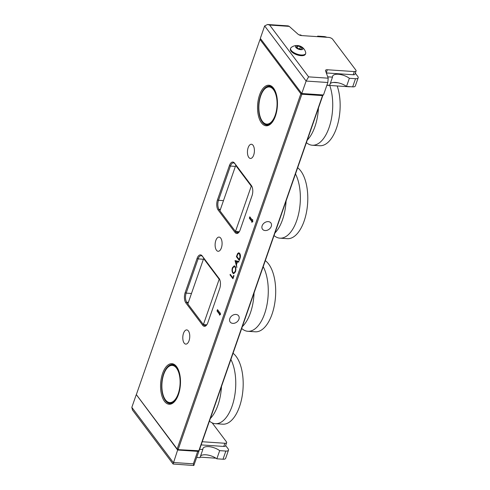 <?xml version="1.0" encoding="UTF-8"?>
<svg xmlns="http://www.w3.org/2000/svg" width="490" height="490" viewBox="0 0 490 490"><rect width="100%" height="100%" fill="white"/><g stroke="black" fill="none" stroke-linecap="round" stroke-linejoin="round"><path stroke-width="0.73" d="M232.824 323.369A5.231 3.981 143.1 0 0 238.091 320.772A5.231 3.981 143.1 0 0 238.557 315.762A5.231 3.981 143.1 0 0 235.929 314.445A5.231 3.981 143.1 0 0 230.661 317.042A5.231 3.981 143.1 0 0 230.196 322.053A5.231 3.981 143.1 0 0 232.824 323.369M265.145 230.551A5.231 3.981 143.1 0 0 270.419 227.954A5.231 3.981 143.1 0 0 270.884 222.944A5.231 3.981 143.1 0 0 268.257 221.621A5.231 3.981 143.1 0 0 262.983 224.224A5.231 3.981 143.1 0 0 262.518 229.234A5.231 3.981 143.1 0 0 265.145 230.551M188.387 330.946A7.117 3.461 -86.1 0 0 186.751 329.917A7.117 3.461 -86.1 0 0 183.052 334.988A7.117 3.461 -86.1 0 0 184.16 343.086A7.117 3.461 -86.1 0 0 185.796 344.115A7.117 3.461 -86.1 0 0 189.495 339.043A7.117 3.461 -86.1 0 0 188.387 330.946M253.042 145.285A7.117 3.461 -86.1 0 0 251.407 144.256A7.117 3.461 -86.1 0 0 247.707 149.328A7.117 3.461 -86.1 0 0 248.816 157.425A7.117 3.461 -86.1 0 0 250.451 158.454A7.117 3.461 -86.1 0 0 254.145 153.382A7.117 3.461 -86.1 0 0 253.042 145.285M220.714 238.116A7.117 3.461 -86.1 0 0 219.079 237.087A7.117 3.461 -86.1 0 0 215.38 242.158A7.117 3.461 -86.1 0 0 216.488 250.255A7.117 3.461 -86.1 0 0 218.124 251.284A7.117 3.461 -86.1 0 0 221.823 246.213A7.117 3.461 -86.1 0 0 220.714 238.116M164.487 401.31A20.329 9.898 93.9 0 1 162.6 373.423A20.329 9.898 93.9 0 1 176.571 366.618A20.329 9.898 93.9 0 1 177.166 367.488A20.329 9.898 93.9 0 1 174.893 401.181A20.329 9.898 93.9 0 1 164.487 401.31M177.386 367.849A19.533 9.506 -86.1 0 0 177.025 367.347A19.533 9.506 -86.1 0 0 172.541 364.523A19.533 9.506 -86.1 0 0 162.386 378.445A19.533 9.506 -86.1 0 0 165.424 400.673A19.533 9.506 -86.1 0 0 169.907 403.503A19.533 9.506 -86.1 0 0 175.157 400.857M261.458 122.849A20.329 9.898 93.9 0 1 259.571 94.962A20.329 9.898 93.9 0 1 273.543 88.163A20.329 9.898 93.9 0 1 274.137 89.033A20.329 9.898 93.9 0 1 271.864 122.721A20.329 9.898 93.9 0 1 261.458 122.849M274.351 89.388A19.533 9.506 -86.1 0 0 273.996 88.886A19.533 9.506 -86.1 0 0 269.512 86.062A19.533 9.506 -86.1 0 0 259.351 99.985A19.533 9.506 -86.1 0 0 262.389 122.218A19.533 9.506 -86.1 0 0 266.879 125.042A19.533 9.506 -86.1 0 0 272.128 122.396M322.475 94.913L322.518 95.611L322.904 95.244L199.234 450.384L198.303 451.014L177.637 449.624L198.848 450.751L322.518 95.611L301.858 94.221L178.189 449.355L177.184 448.895L300.854 93.755L260.019 39.47L136.349 394.609L177.637 449.624L136.349 394.609M229.406 165.608A7.442 3.62 93.9 0 1 234.52 163.121L251.352 185.496A7.442 3.62 93.9 0 1 251.566 185.814A7.442 3.62 93.9 0 1 252.038 195.7L240.118 229.939A7.442 3.62 93.9 0 1 238.814 232.382A7.442 3.62 93.9 0 1 235.004 232.425L218.173 210.051A7.442 3.62 93.9 0 1 217.48 199.846L229.406 165.608L230.41 166.067L218.491 200.306A6.646 3.234 -86.1 0 0 219.104 209.42L220.004 210.608M219.024 278.314A7.442 3.62 93.9 0 1 219.244 278.632A7.442 3.62 93.9 0 1 219.716 288.524L207.797 322.757A7.442 3.62 93.9 0 1 206.492 325.201A7.442 3.62 93.9 0 1 202.682 325.25L185.851 302.869A7.442 3.62 93.9 0 1 185.159 292.665L197.084 258.432A7.442 3.62 93.9 0 1 202.192 255.939L219.44 278.969M249.343 218.154L251.934 221.603L251.701 222.282L252.797 221.75L252.644 219.563L252.411 220.243L249.82 216.794L249.343 218.154L249.808 218.191L252.399 221.633L251.934 221.603M220.09 313.061L217.499 309.619L217.021 310.979L219.612 314.421L219.379 315.101L220.469 314.568L220.371 313.079M236.854 267.516L235.035 260.564L238.955 261.495L238.74 262.113L237.479 261.813L236.48 264.692L236.854 267.516M233.993 275.735L232.946 278.749L230.043 274.89L230.245 274.32L232.848 277.781L233.699 275.343L233.993 275.735M235.488 271.754L233.687 273.665L232.811 273.089C231.942 271.68 231.807 269.904 232.419 267.748L234.226 265.813L235.12 266.401C235.99 267.822 236.113 269.604 235.488 271.754M239.696 253.428C240.584 254.788 240.682 256.497 239.978 258.549L239.292 260.515L236.394 256.662L237.644 253.502L238.74 252.779L239.696 253.428M233.087 278.351L230.508 274.921L230.043 274.89M233.271 277.812L232.848 277.781M233.926 273.647L232.811 273.089M233.277 273.126L232.799 272.183M232.86 267.779L232.419 267.748M232.971 267.54L234.453 265.856M235.604 267.362L234.22 266.511L232.726 268.122C232.211 269.88 232.309 271.35 233.007 272.52L233.699 272.973L235.182 271.38C235.715 269.623 235.629 268.146 234.924 266.97L234.22 266.511M233.699 272.973L235.39 272.017M235.384 267.001L234.924 266.97M235.598 271.411L235.182 271.38M235.653 261.372L235.47 260.668L235.004 260.649M238.765 262.04L237.479 261.813M236.517 264.582L236.364 263.994M237.521 261.819L235.58 261.366L236.29 263.988L237.08 261.721L235.58 261.366M237.54 261.752L237.08 261.721M236.713 264.018L236.29 263.988M239.432 260.117L236.854 256.693L236.394 256.662M237.595 254.604L238.109 253.532L237.644 253.502M238.109 253.532L238.967 252.828M240.204 254.439L238.753 253.495L237.803 254.194L236.891 256.484L239.194 259.553L240.008 256.913L239.494 253.998L238.753 253.495M239.622 259.584L239.194 259.553M239.959 254.028L239.494 253.998M240.4 256.938L240.008 256.913M217.817 310.048L217.487 311.009L220.077 314.451L219.949 314.825M220.077 314.451L219.612 314.421M217.487 311.009L217.021 310.979M250.145 217.229L249.808 218.191M252.399 221.633L252.27 222.001M219.459 279.012L202.652 256.668A6.646 3.234 -86.1 0 0 201.127 255.707A6.646 3.234 -86.1 0 0 198.089 258.892L186.163 293.124A6.646 3.234 -86.1 0 0 186.782 302.238L187.915 303.739M203.62 324.619A6.646 3.234 -86.1 0 0 205.139 325.574A6.646 3.234 -86.1 0 0 206.756 324.858M235.708 231.488L235.935 231.795A6.646 3.234 -86.1 0 0 237.466 232.756A6.646 3.234 -86.1 0 0 239.077 232.033M251.78 186.188L234.973 163.844A6.646 3.234 -86.1 0 0 233.448 162.888A6.646 3.234 -86.1 0 0 230.41 166.067L235.396 166.404M301.583 93.265L300.854 93.755L301.858 94.221L301.809 93.517M260.723 38.949L260.019 39.47L260.747 38.98M322.708 94.931L322.904 95.244M175.353 399.289A18.602 9.053 -86.1 0 0 179.101 373.809A18.602 9.053 -86.1 0 0 166.998 368.241A18.602 9.053 -86.1 0 0 166.631 368.707A18.602 9.053 -86.1 0 0 164.922 399.068A18.602 9.053 -86.1 0 0 175.353 399.289M166.998 368.241L167.347 367.825A19.134 9.31 93.9 0 1 172.743 364.934A19.134 9.31 93.9 0 1 178.035 369.08M175.965 399.724A19.134 9.31 93.9 0 1 175.941 399.754A19.134 9.31 93.9 0 1 170.171 403.117A19.134 9.31 93.9 0 1 165.21 399.534L164.922 399.068M276.532 97.4A18.602 9.053 -86.1 0 0 263.969 89.78A18.602 9.053 -86.1 0 0 259.394 113.674A18.602 9.053 -86.1 0 0 261.893 120.607A18.602 9.053 -86.1 0 0 273.077 119.738A18.602 9.053 -86.1 0 0 276.532 97.4M263.969 89.78L264.318 89.364A19.134 9.31 93.9 0 1 269.714 86.473A19.134 9.31 93.9 0 1 275 90.619M272.936 121.263A19.134 9.31 93.9 0 1 267.136 124.656A19.134 9.31 93.9 0 1 262.181 121.073L261.893 120.607M329.764 85.462A36.621 17.824 93.9 0 1 330.971 120.938A36.621 17.824 93.9 0 1 312.314 145.236A36.621 17.824 93.9 0 1 306.403 142.639M318.457 108.027A36.621 17.824 93.9 0 1 316.81 119.983A36.621 17.824 93.9 0 1 311.034 135.124A36.621 17.824 93.9 0 1 307.304 140.054M337.181 85.964A36.621 17.824 93.9 0 1 338.394 121.44A36.621 17.824 93.9 0 1 319.731 145.732L312.314 145.236M295.501 173.944A36.621 17.824 93.9 0 1 295.476 223.789A36.621 17.824 93.9 0 1 279.949 238.165A36.621 17.824 93.9 0 1 274.039 235.568M286.093 200.961A36.621 17.824 93.9 0 1 281.315 222.834A36.621 17.824 93.9 0 1 278.675 228.058A36.621 17.824 93.9 0 1 274.939 232.989M297.663 167.739A36.621 17.824 93.9 0 1 302.894 224.291A36.621 17.824 93.9 0 1 287.373 238.667L279.949 238.165M242.329 326.634A36.621 17.824 -86.1 0 0 246.586 321.189A36.621 17.824 -86.1 0 0 254.059 292.953M241.686 328.471A36.621 17.824 -86.1 0 0 247.86 331.295L255.278 331.797A36.621 17.824 -86.1 0 0 259.927 330.879A36.621 17.824 -86.1 0 0 275.478 297.13A36.621 17.824 -86.1 0 0 265.298 260.668M247.86 331.295A36.621 17.824 -86.1 0 0 252.509 330.382A36.621 17.824 -86.1 0 0 267.258 303.237A36.621 17.824 -86.1 0 0 263.204 266.683M230.894 359.47A36.621 17.824 93.9 0 1 229.737 411.79A36.621 17.824 93.9 0 1 215.343 423.691A36.621 17.824 93.9 0 1 209.432 421.094M221.486 386.488A36.621 17.824 93.9 0 1 215.569 410.834A36.621 17.824 93.9 0 1 214.069 413.585A36.621 17.824 93.9 0 1 210.333 418.515M233.056 353.266A36.621 17.824 93.9 0 1 237.154 412.292A36.621 17.824 93.9 0 1 222.76 424.193L215.343 423.691M197.697 451.37A2.395 1.029 19.2 0 0 199.026 450.916L193.813 465.488L193.354 463.84L197.697 451.37L177.625 450.016L136.545 394.928M199.026 450.916A2.395 1.029 19.2 0 0 199.02 450.586M201.139 444.908L223.777 446.439L224.879 443.26L202.248 441.735M224.879 443.26A3.191 1.366 19.2 0 0 226.65 442.66A3.191 1.366 19.2 0 0 226.417 441.796L212.188 422.882M215.974 458.211L200.165 457.139M193.875 465.5L173.093 464.03L177.625 450.016M173.093 464.03L132.478 410.032L131.828 407.368L136.171 394.903M226.65 442.66L225.541 445.833A3.191 1.366 -160.8 0 1 223.777 446.439M196.747 457.458L199.981 457.672L202.823 449.514L199.614 449.293M225.645 445.533L228.15 448.865A4.784 2.052 -160.8 0 1 228.499 450.157A4.784 2.052 -160.8 0 1 225.847 451.063L219.685 450.647A10.364 4.447 19.2 0 0 208.667 446.635A10.364 4.447 19.2 0 0 202.915 448.601A10.364 4.447 19.2 0 0 202.823 449.514M228.499 450.157L225.657 458.322A4.784 2.052 -160.8 0 1 223.005 459.228L216.843 458.812A10.364 4.447 19.2 0 0 205.818 454.8A10.364 4.447 19.2 0 0 200.569 455.988M216.843 458.812L219.685 450.647M350.099 86.687A3.191 1.366 -160.8 0 1 349.027 86.767L349.076 86.614M326.873 85.272L349.027 86.767M301.773 93.517L323.486 94.98L327.828 82.51L306.115 81.046L301.773 93.517L260.319 38.404L264.655 25.933L267.534 24.5L269.629 25.051L308.596 76.863L328.202 78.186L327.828 82.51M328.202 78.186L325.568 70.836A3.191 1.366 -160.8 0 1 325.55 70.358A3.191 1.366 -160.8 0 1 327.32 69.752L354.313 71.577A3.191 1.366 19.2 0 0 356.083 70.97A3.191 1.366 19.2 0 0 355.85 70.107L332.637 39.243A3.191 1.366 19.2 0 0 328.612 37.405L301.62 35.58A3.191 1.366 -160.8 0 1 297.963 34.135L289.235 26.374L269.629 25.051M326.322 72.937L353.21 74.75L354.313 71.577M337.965 82.767L333.298 82.455M356.083 70.97L354.981 74.143A3.191 1.366 -160.8 0 1 353.21 74.75M267.534 24.5L288.163 25.89L289.235 26.374M264.655 25.933L306.115 81.046L308.596 76.863M301.65 35.586A10.364 4.447 -160.8 0 1 300.78 34.98L299.084 34.87M327.712 76.82L332.496 77.144A10.364 4.447 -160.8 0 1 332.588 76.232A10.364 4.447 -160.8 0 1 339.264 74.358A10.364 4.447 -160.8 0 1 349.358 78.284L355.52 78.7A4.784 2.052 19.2 0 0 358.172 77.788A4.784 2.052 19.2 0 0 357.823 76.501L355.317 73.169M327.345 73.004A3.191 1.366 -160.8 0 1 326.487 73.39M326.904 37.289A4.784 2.052 19.2 0 0 323.804 36.536L317.643 36.119A10.364 4.447 -160.8 0 1 317.636 36.664M330.242 83.625A10.364 4.447 -160.8 0 1 346.516 86.442L352.678 86.859A4.784 2.052 19.2 0 0 355.33 85.952L358.172 77.788M326.922 85.119L329.654 85.303L332.496 77.144M349.358 78.284L346.516 86.442M317.643 36.119L317.459 36.652M291.225 47.481A7.95 3.412 19.2 0 0 291.189 47.512A7.95 3.412 19.2 0 0 290.644 48.259L290.405 48.933A7.95 3.412 19.2 0 0 295.776 54.384A7.95 3.412 19.2 0 0 304.841 54.941A7.95 3.412 19.2 0 0 305.423 54.163L305.662 53.49A7.95 3.412 19.2 0 0 305.699 52.565A9.053 9.053 0 0 0 300.725 46.372A3.975 1.703 19.2 0 0 298.931 45.748A3.975 1.703 19.2 0 0 295.537 46.287A3.975 1.703 19.2 0 0 297.724 48.816A3.975 1.703 19.2 0 0 302.747 49.319A3.975 1.703 19.2 0 0 300.842 46.428A3.975 1.703 19.2 0 0 300.725 46.372M290.644 48.259A7.95 3.412 19.2 0 0 295.035 53.263A7.95 3.412 19.2 0 0 305.074 54.261A7.95 3.412 19.2 0 0 305.662 53.49M296.413 46.96L297.595 46.054L300.468 46.715L302.152 48.283L300.97 49.19L298.098 48.535L296.413 46.96M299.702 48.902L300.468 46.715M297.069 47.573L297.595 46.054M203.387 324.607L187.842 303.941L203.632 258.591L219.177 279.263L203.387 324.607L206.768 324.833M204.128 258.628L203.632 258.591M219.594 279.288L219.177 279.263M235.476 231.476L219.93 210.81L235.721 165.461L251.266 186.133L235.476 231.476L239.279 231.733M236.217 165.498L235.721 165.461M251.762 186.163L251.266 186.133M237.27 255.406L236.842 255.376M239.873 258.855L239.451 258.824M203.405 259.247L198.089 258.892L197.084 258.432M191.486 293.486L186.163 293.124L185.159 292.665M188.399 302.348L186.782 302.238L185.851 302.869M202.192 255.939L202.652 256.668M203.601 324.619L202.682 325.25M223.471 200.643L218.491 200.306L217.48 199.846M220.384 209.506L219.104 209.42L218.173 210.051M239.096 232.009L235.935 231.795L235.004 232.425M251.762 186.151L251.352 185.496M234.52 163.121L234.973 163.844M131.828 407.368L173.282 462.487L193.354 463.84M223.005 459.228L225.847 451.063M327.32 69.752L326.267 72.777M355.52 78.7L352.678 86.859M326.867 72.973L326.738 73.341M174.422 365.05L172.743 364.934M171.843 403.233L170.171 403.117M271.387 86.589L269.714 86.473M268.814 124.772L267.136 124.656M298.931 45.748A9.053 9.053 0 0 0 291.189 47.512"/></g></svg>
